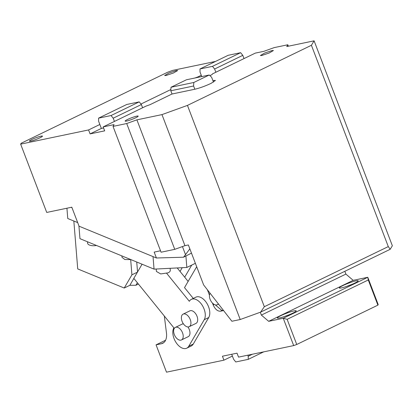 <?xml version="1.0" encoding="UTF-8"?>
<svg xmlns="http://www.w3.org/2000/svg" width="413" height="413" viewBox="0 0 413 413"><rect width="100%" height="100%" fill="white"/><g stroke="black" fill="none" stroke-linecap="round" stroke-linejoin="round"><path stroke-width="0.62" d="M177.683 268.522L178.044 267.908M73.839 221.017L77.727 268.92L124.22 288.031L129.858 285.3L135.903 285.259L138.417 284.041M180.037 271.429L182.21 267.696M135.903 285.259L137.369 282.75M129.858 285.3L133.864 278.424M124.22 288.031L131.917 274.821L137.457 272.136M131.917 274.821L130.684 259.643M184.694 277.175L191.74 265.079L184.694 277.175M137.544 271.986L136.734 262.018M296.746 344.488L293.689 345.593L283.256 318.273L287.138 319.326L296.746 344.488L377.885 305.14L368.277 279.973L367.776 277.283L378.205 304.603L377.885 305.14M164.322 316.033L166.449 332.826A15.503 9.132 -115.9 0 1 162.717 343.296A15.503 9.132 -115.9 0 1 161.447 343.724L156.068 344.85L166.501 372.17L223.939 360.167L222.431 356.212L237.021 353.167L238.528 357.121L293.689 345.593M287.138 319.326L368.277 279.973M260.288 312.264L261.362 315.083L268.667 321.319L283.256 318.273L367.776 277.283L353.187 280.334L345.882 274.093L344.819 271.305M223.572 310.561L220.501 311.201C217.568 311.356 215.137 309.275 213.196 304.964L214.233 304.458M207.398 289.781L209.458 295.176M212.489 303.106L213.196 304.964M196.681 266.741L184.518 287.618L193.269 298.423M142.072 264.212L133.822 278.372L173.873 327.824A12.4 7.305 -115.9 0 0 172.856 333.544A12.4 7.305 -115.9 0 0 178.101 345.123A12.4 7.305 -115.9 0 0 186.733 348.185L191.245 345.996A12.4 7.305 -115.9 0 0 193.284 344.039L208.735 317.52A12.4 7.305 -115.9 0 0 209.752 311.8A12.4 7.305 -115.9 0 0 204.507 300.225A12.4 7.305 -115.9 0 0 195.87 297.164L191.364 299.348A12.4 7.305 -115.9 0 0 189.324 301.304L166.713 273.385M252.42 354.22L248.218 356.259L247.805 355.18M268.667 321.319L353.187 280.334M341.432 287.923A10.077 1.187 -20.9 0 0 352.098 284.304A10.077 1.187 -20.9 0 0 358.169 280.773A10.077 1.187 -20.9 0 0 356.078 280.814A10.077 1.187 -20.9 0 0 345.413 284.433A10.077 1.187 -20.9 0 0 339.341 287.964A10.077 1.187 -20.9 0 0 341.432 287.923M279.451 317.979A10.077 1.187 -20.9 0 0 290.117 314.36A10.077 1.187 -20.9 0 0 296.188 310.834A10.077 1.187 -20.9 0 0 294.102 310.875A10.077 1.187 -20.9 0 0 283.432 314.494A10.077 1.187 -20.9 0 0 277.36 318.02A10.077 1.187 -20.9 0 0 279.451 317.979M261.362 315.083L345.882 274.093M215.318 304.887L221.91 310.519L223.309 310.225M188.132 281.418L177.223 267.949M186.733 348.185A12.4 7.305 -115.9 0 0 188.777 346.223L204.228 319.708A12.4 7.305 -115.9 0 0 205.24 313.988A12.4 7.305 -115.9 0 0 200 302.409A12.4 7.305 -115.9 0 0 191.364 299.348M156.068 344.85L165.592 340.229M223.939 360.167L232.39 356.068L233.629 359.305L235.777 361.964L248.259 359.351L248.218 356.259M231.708 354.277L232.39 356.068M263.716 351.855L248.259 359.351M284.929 316.368A10.077 1.187 159.1 0 1 289.446 314.644M346.905 286.312A10.077 1.187 159.1 0 1 351.427 284.583M181.467 339.951A6.975 4.109 64.1 0 1 176.614 338.232A6.975 4.109 64.1 0 1 173.661 331.716A6.975 4.109 64.1 0 1 175.38 327.401A6.975 4.109 64.1 0 1 180.238 329.12A6.975 4.109 64.1 0 1 183.186 335.63A6.975 4.109 64.1 0 1 181.467 339.951L188.23 336.672A6.975 4.109 -115.9 0 0 189.949 332.351A6.975 4.109 -115.9 0 0 187.9 326.936M183.439 323.875A6.975 4.109 -115.9 0 0 182.143 324.117L175.38 327.401M189.195 326.693L195.958 323.41A6.975 4.109 -115.9 0 0 197.677 319.094A6.975 4.109 -115.9 0 0 194.724 312.579A6.975 4.109 -115.9 0 0 189.866 310.86L183.109 314.138A6.975 4.109 64.1 0 1 187.961 315.862A6.975 4.109 64.1 0 1 190.914 322.372A6.975 4.109 64.1 0 1 189.195 326.693A6.975 4.109 64.1 0 1 184.337 324.969A6.975 4.109 64.1 0 1 181.39 318.459A6.975 4.109 64.1 0 1 183.109 314.138M218.307 303.798A6.975 4.109 64.1 0 1 217.259 304.742A6.975 4.109 64.1 0 1 210.114 299.322A6.975 4.109 64.1 0 1 210.072 293.215M209.897 75.636L212.045 74.598L212.473 73.886L255.296 53.117L263.959 51.305L274.149 47.624L287.825 44.764L286.751 46.545L314.102 40.83L311.412 45.28L187.456 105.398L161.973 114.608L136.899 119.847L126.703 123.533L113.028 126.393L114.102 124.612L103.162 126.899L145.985 106.131L150.064 104.654L172.035 93.999L170.801 90.762L193.594 86.002L193.8 82.492L209.226 75.011L186.433 79.776L171.003 87.257L170.801 90.762M198.044 77.35L197.884 76.932L201.265 75.295L200.031 72.058L199.985 68.961L228.157 55.301L240.64 52.688L242.792 55.347L214.621 69.012L212.468 66.354L199.985 68.961M194.951 77.995L197.884 76.932M213.48 82.115L212.86 80.489L215.431 80.442L211.141 83.338C205.23 86.085 199.794 88.052 194.833 89.234L172.035 93.999M136.744 116.146A6.975 0.821 -20.9 0 0 129.362 118.655A6.975 0.821 -20.9 0 0 125.154 121.097A6.975 0.821 -20.9 0 0 126.6 121.066A6.975 0.821 -20.9 0 0 133.988 118.562A6.975 0.821 -20.9 0 0 138.19 116.12A6.975 0.821 -20.9 0 0 136.744 116.146M261.832 55.481L260.386 55.512L264.588 53.07L271.971 50.567L273.416 50.536L269.219 52.978L261.832 55.481M201.756 76.57L201.265 75.295M215.854 72.244L214.621 69.012M140.967 104.035L170.874 89.528M215.519 61.429L172.784 70.36L167.683 72.203L21.187 143.249L20.65 144.137L88.573 129.945L99.843 124.483L98.609 121.246L98.562 118.149L126.734 104.484L139.217 101.877L141.37 104.535L113.198 118.195L111.045 115.542L139.217 101.877M41.011 136.151A6.975 0.821 -20.9 0 0 33.623 138.66A6.975 0.821 -20.9 0 0 29.421 141.101A6.975 0.821 -20.9 0 0 30.867 141.07A6.975 0.821 -20.9 0 0 38.254 138.567A6.975 0.821 -20.9 0 0 42.456 136.125A6.975 0.821 -20.9 0 0 41.011 136.151M166.098 75.486L164.653 75.517L168.855 73.075L176.237 70.571L177.683 70.54L173.486 72.982L166.098 75.486M171.003 87.257L193.8 82.492M212.86 80.489L211.626 77.257L209.226 75.011M194.833 89.234L193.594 86.002M114.432 121.432L113.198 118.195M142.604 107.767L141.37 104.535M88.573 129.945L90.086 133.9L104.675 130.854L103.162 126.899M160.523 250.774L154.173 252.1L156.424 257.996L79.059 226.195L71.805 207.202L46.731 212.442L20.65 144.137M161.973 114.608L240.216 319.517L231.894 321.257L203.635 284.939L188.364 244.955L184.947 245.668L174.751 249.354L161.075 252.214L113.028 126.393M174.751 249.354L126.703 123.533M184.947 245.668L136.899 119.847M240.216 319.517L260.603 312.145L264.33 306.709L187.456 105.398M264.33 306.709L388.287 246.592L311.412 45.28M260.603 312.145L390.197 249.297L392.35 245.735L314.102 40.83M390.197 249.297L388.287 246.592M288.377 46.204L287.825 44.764M244.026 58.584L242.792 55.347M212.468 66.354L240.64 52.688M90.086 133.9L101.355 128.433L99.843 124.483M103.575 127.973L101.355 128.433M111.045 115.542L98.562 118.149M156.424 257.996L183.548 257.211L191.477 253.107M183.548 257.211L189.856 248.869M71.227 207.326L71.97 207.631M195.375 263.318L186.831 267.459L154.049 269.131L79.962 238.678L78.919 225.834M154.049 269.131L153.032 256.602M186.831 267.459L185.907 256.065M77.685 222.597L67.763 218.518L66.927 208.224M87.489 241.77L87.597 243.169A6.975 3.103 -4.6 0 0 96.477 245.467M121.881 255.91L121.995 257.309L124.865 259.529L130.875 259.607M156.197 269.023L156.393 271.449L160.698 273.933L168.112 272.838A6.975 3.103 -4.6 0 0 170.301 270.319L170.135 268.311M220.501 311.201L221.91 310.519M208.735 317.52L204.228 319.708M188.777 346.223L193.284 344.039M161.447 343.724L163.847 342.563M185.613 254.878L182.443 246.576M217.259 304.742L218.554 304.113"/></g></svg>
